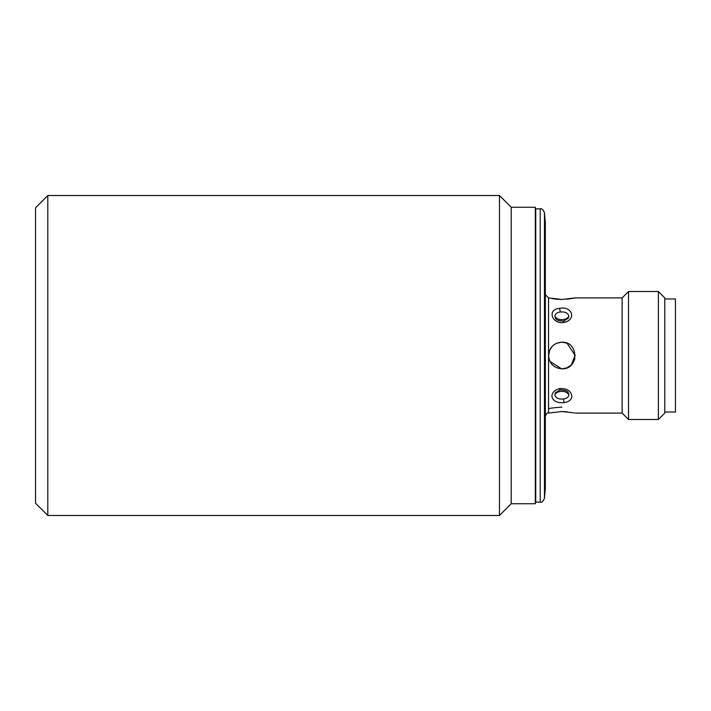 <?xml version="1.0" encoding="UTF-8"?>
<svg xmlns="http://www.w3.org/2000/svg" width="711" height="711" viewBox="0 0 711 711"><rect width="100%" height="100%" fill="white"/><g stroke="black" fill="none" stroke-linecap="round" stroke-linejoin="round"><path stroke-width="1.07" d="M535.738 211.256L535.738 499.744A21.33 21.33 0 0 1 535.312 503.743L535.312 207.256A21.33 21.33 0 0 1 535.738 211.256L535.738 210.989M559.495 388.615C566.809 388.206 570.933 390.739 571.857 396.223C571.573 399.671 569.031 401.804 564.241 402.622C556.926 403.199 552.811 401.075 551.878 396.223C552.163 392.516 554.704 389.984 559.495 388.615L560.108 389.912C564.774 389.957 567.494 390.908 568.276 392.774L568.862 394.756C568.604 397.076 566.827 398.489 563.53 398.978C558.526 399.422 555.638 398.009 554.873 394.756L555.611 392.543M564.241 322.385C551.692 324.811 546.892 309.063 559.495 308.378C572 305.694 576.87 319.47 564.241 322.385L563.627 321.088C558.962 321.043 556.242 320.092 555.46 318.226L554.873 316.244C555.131 313.924 556.909 312.511 560.206 312.022C565.209 311.578 568.098 312.991 568.862 316.244L568.125 318.457M499.478 355.5L499.478 195.525L47.815 195.525L47.815 515.475L499.478 515.475L499.478 355.5M47.815 195.525L35.55 207.79L35.55 503.21L47.815 515.475M535.312 503.743L511.209 503.743L511.209 207.256L499.478 195.525M535.312 207.256L511.209 207.256M540.218 208.856L535.738 208.856L535.738 502.144L540.218 502.144L540.218 208.856C541.746 208.305 543.16 209.603 544.466 212.749L545.337 222.721L545.337 488.279L544.466 498.251L544.466 212.749M549.292 359.908L548.537 355.5C549.319 347.403 553.762 342.96 561.868 342.169C579.056 341.342 579.074 369.64 561.868 368.831C553.771 368.049 549.327 363.605 548.537 355.5L548.537 413.091L561.868 411.527L574.204 412.869M556.802 299.242L561.868 299.473L575.199 297.909L622.125 297.909L622.125 413.091L575.199 413.091M561.868 299.473L548.537 297.909L548.537 355.5L549.07 351.758M552.403 346.106L549.567 350.354M549.559 350.39L548.563 356.335M556.802 367.827L561.868 368.831M552.438 298.682L556.606 299.224M622.125 413.091L628.524 419.49L628.524 291.51L622.125 297.909M561.868 407.127C553.762 407.705 549.319 408.265 548.537 408.825M658.386 291.51L664.785 297.909L664.785 413.091L658.386 419.49L658.386 291.51L628.524 291.51M658.386 419.49L628.524 419.49M566.898 367.845L562.001 368.831M561.646 368.831L549.923 361.419M556.562 343.271L561.868 342.169L566.969 343.182M562.01 342.169L566.756 343.102M567.014 343.2L575.199 355.5M664.785 412.025L675.45 412.025L675.45 298.976L664.785 298.976M574.186 360.601A13.331 13.331 0 0 0 574.941 358.104M567.005 367.8L571.28 364.939M571.315 364.912L575.199 355.269M566.809 411.74L561.868 411.527M567.111 299.224L574.204 298.131M554.873 394.756A7.466 5.279 180 0 1 561.868 391.326A7.466 5.279 180 0 1 568.862 394.756M554.873 316.244A7.466 5.279 180 0 0 561.868 319.674A7.466 5.279 180 0 0 568.862 316.244M559.495 308.378A3.2 0.604 82.2 0 1 560.206 312.022M563.53 398.978A3.2 0.604 82.2 0 0 564.241 402.622M560.108 389.912L555.46 392.765M540.218 502.144C541.746 502.695 543.16 501.397 544.466 498.251M548.537 297.909L545.337 294.71M511.209 503.743L499.478 515.475M563.627 321.088L568.276 318.235M548.537 413.091C547.514 412.442 546.448 413.509 545.337 416.291"/></g></svg>
